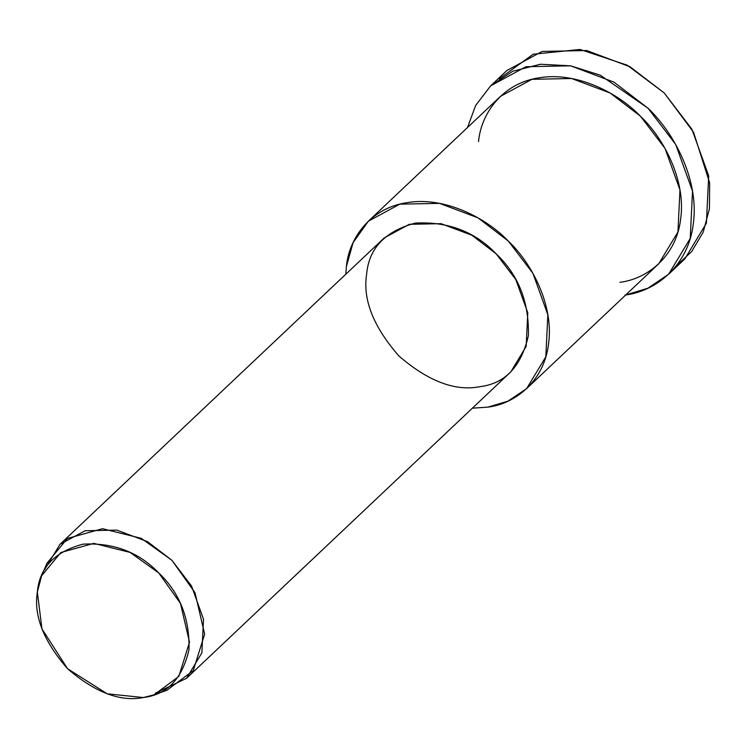 <?xml version="1.0" encoding="UTF-8"?>
<svg xmlns="http://www.w3.org/2000/svg" width="747" height="747" viewBox="0 0 747 747"><rect width="100%" height="100%" fill="white"/><g stroke="black" fill="none" stroke-linecap="round" stroke-linejoin="round"><path stroke-width="1.12" d="M499.276 78.809L533.199 54.223L580.027 49.461L627.191 65.194L664.223 92.945L693.561 132.256L709.65 182.856L709.445 208.693L703.198 232.168L691.638 251.58L676.166 265.988M143.377 697.539L107.204 693.814L67.557 668.714L41.953 628.89L37.35 592.026L41.636 575.76L60.843 552.519L93.777 543.368L130.118 552.425L158.775 572.977L180.447 603.361L189.505 642.205L178.841 676.39L154.134 694.813L143.377 697.539C167.104 694.701 182.305 678.752 188.991 649.666C189.775 618.339 179.7 592.782 158.775 572.977C138.849 552.126 113.581 542.518 82.964 544.152C54.69 551.753 39.488 567.711 37.35 592.026C33.559 615.705 43.625 641.271 67.557 668.714C95.046 692.441 120.314 702.049 143.377 697.539M44.577 569.821L59.937 544.358L85.055 530.753L116.803 530.109L147.635 541.706L171.885 560.278L191.549 586.04L203.501 619.207L201.877 652.869L186.526 678.313L155.46 693.141L160.241 692.208M154.134 694.813L166.936 690.237L193.286 670.582L204.65 634.119L195.004 592.688L171.885 560.278L141.304 538.354L102.544 528.699L67.417 538.447L46.93 563.247L41.636 575.76M186.526 678.313L510.808 371.866L526.159 346.431L527.784 312.76L515.822 279.602L496.167 253.831L471.908 235.258L441.085 223.67L409.337 224.305L384.219 237.919L59.937 544.358M487.791 407.152C514.683 403.978 544.432 381.493 548.606 343.321C553.826 305.551 532.051 263.476 508.324 241.066C485.774 217.424 444.035 196.302 407.236 202.633C370.008 207.909 348.802 238.909 346.421 266.464L345.796 274.224L346.421 266.464L353.079 242.635L368.392 221.177L399.794 204.164L439.479 203.361L478.015 217.853L508.324 241.066L532.9 273.281L547.85 314.73L545.824 356.814L526.626 388.617L507.969 401.148L487.791 407.152L472.384 408.179L487.791 407.152M479.733 386.703C455.138 391.503 428.18 381.259 398.861 355.955C373.332 326.682 362.594 299.416 366.637 274.149C368.915 248.219 385.135 231.196 415.285 223.092C447.948 221.345 474.905 231.589 496.167 253.831C518.483 274.952 529.221 302.227 528.39 335.636C521.257 366.656 505.037 383.678 479.733 386.703M526.626 388.617L658.742 263.766L677.94 231.962L679.966 189.878L665.026 148.429L640.44 116.215L610.131 93.001L571.595 78.51L531.911 79.313L500.518 96.326L368.392 221.177M624.95 295.084C655.194 291.517 688.669 266.212 693.356 223.278C699.229 180.783 674.737 133.452 648.041 108.24L600.299 75.195L570.671 65.829L540.398 64.251L512.797 71.226L490.732 85.765L475.662 105.458L467.51 127.513L475.634 105.514L490.63 85.858L525.944 66.716L570.587 65.82L613.941 82.123L648.041 108.24L675.699 144.47L692.506 191.111L690.228 238.452L668.64 274.224L648.041 288.146L625.743 294.953M478.538 141.613C480.928 114.058 502.124 83.057 539.353 77.781C576.161 71.451 617.89 92.572 640.44 116.215C664.167 138.625 685.942 180.699 680.722 218.469C676.558 256.641 646.799 279.126 619.907 282.301M668.64 274.224L684.812 258.938L706.401 223.166L708.688 175.816L691.871 129.184L664.223 92.945L630.123 66.838L586.768 50.535L542.126 51.431L506.802 70.573L490.63 85.858"/></g></svg>
